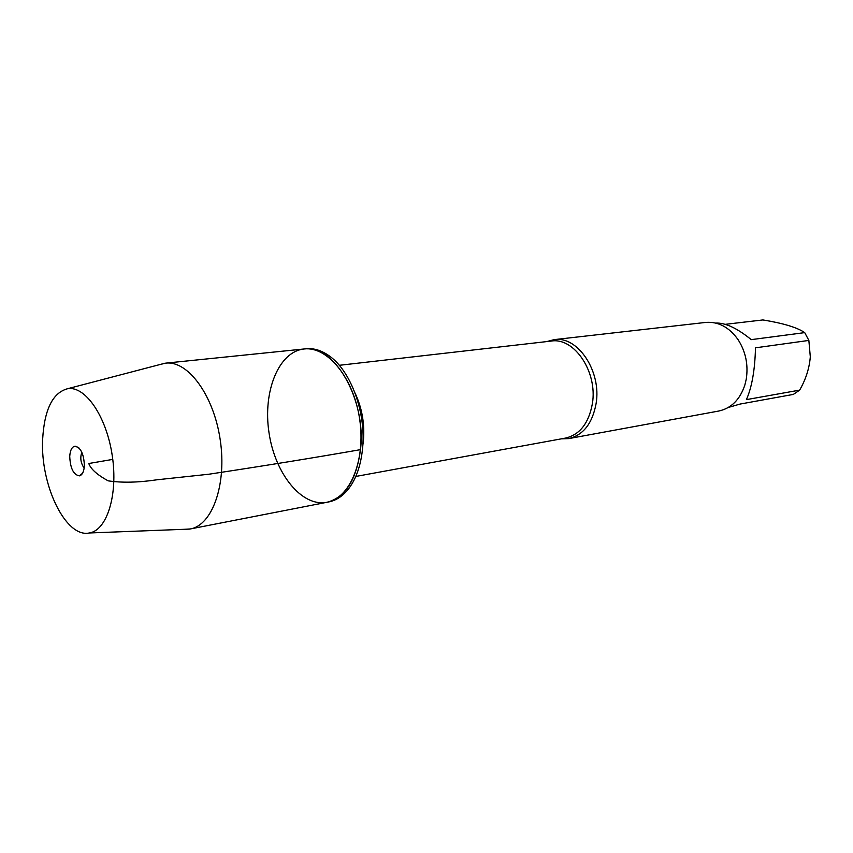 <?xml version="1.0" encoding="UTF-8"?>
<svg xmlns="http://www.w3.org/2000/svg" width="853" height="853" viewBox="0 0 853 853"><rect width="100%" height="100%" fill="white"/><g stroke="black" fill="none" stroke-linecap="round" stroke-linejoin="round"><path stroke-width="1.28" d="M362.482 449.318C366.47 413.801 351.308 371.503 329.674 356.213C321.837 350.487 313.989 348.003 306.152 348.77L304.148 348.973C333.949 343.588 366.598 399.726 360.488 449.648C356.405 480.004 345.22 497.544 326.912 502.289C301.706 507.258 274.847 473.5 268.983 432.546C262.692 391.644 278.59 351.532 304.148 348.973C327.445 346.083 353.696 378.028 359.646 419.079C365.884 460.087 350.039 498.291 326.912 502.289L328.885 501.905C336.615 500.359 343.396 495.7 349.24 487.937C356.351 478.149 360.776 465.28 362.482 449.318M546.826 341.573L554.109 339.643C577.609 335.592 601.674 371.226 596.108 403.533C592.43 423.397 583.324 435.083 568.802 438.591L561.274 438.858M568.802 438.591L718.844 411.018C731.277 408.288 739.946 399.63 744.85 385.066L746.258 379.148C748.433 364.817 745.725 351.671 738.122 339.707C729.187 327.189 718.375 321.432 705.687 322.423L554.109 339.643M715.774 323.074C725.317 322.647 737.141 328.17 751.237 339.643L804.71 332.617L808.857 340.422L810.307 356.842C809.358 368.325 805.808 379.414 799.656 390.12L793.333 394.417L740.031 404.077L728.291 407.467M725.285 324.332L762.891 319.939C783.235 323.244 797.182 327.467 804.71 332.617M808.857 340.422L755.481 347.821C754.948 369.861 751.93 387.134 746.407 399.63L799.656 390.12M184.077 529.308L190.294 528.956C212.376 525.235 226.962 484.301 220.213 439.785C213.74 395.227 187.884 360.297 165.674 363.143L159.618 364.615M42.65 439.21C40.187 484.941 65.713 538.2 89.309 532.976C106.966 530.459 118.194 494.825 112.276 455.811C106.604 416.754 85.513 385.919 67.877 388.648C52.79 392.497 44.388 409.355 42.65 439.21M84.159 468.094C80.736 463.19 79.947 457.912 81.803 452.229M69.733 456.43C70.298 468.478 73.561 474.961 79.51 475.857C82.346 474.94 83.967 471.57 84.372 465.727C83.914 454.159 80.822 447.622 75.096 446.151C71.951 446.737 70.159 450.171 69.733 456.43M112.767 459.394L88.797 463.51C90.706 469.022 97.146 474.79 108.128 480.836C122.043 482.915 138.367 482.563 157.101 479.77L208.878 474.225C264.483 465.802 315.013 457.613 360.488 449.648M355.765 476.454L565.656 438.058C579.869 434.625 588.783 423.173 592.377 403.682C597.814 372.025 574.25 337.084 551.251 341.072L339.259 365.308M355.029 392.977C362.045 407.958 364.839 423.898 363.399 440.798L362.813 445.405M190.294 528.956L326.912 502.289M165.674 363.143L304.148 348.973M89.309 532.976L189.473 529.105M67.877 388.648L164.853 363.25M78.807 447.793L75.096 446.151M82.581 473.202L79.51 475.857"/></g></svg>
